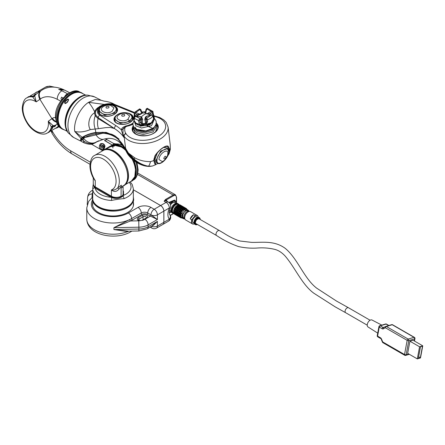<?xml version="1.0" encoding="UTF-8"?>
<svg xmlns="http://www.w3.org/2000/svg" width="445" height="445" viewBox="0 0 445 445"><rect width="100%" height="100%" fill="white"/><g stroke="black" fill="none" stroke-linecap="round" stroke-linejoin="round"><path stroke-width="0.67" d="M107.056 149.086A20.314 11.731 60 0 1 114.154 151.016A20.314 11.731 60 0 1 126.647 183.012M113.286 145.443L113.024 146.405L110.855 146.616M127.821 180.281A20.275 11.704 -120 0 0 114.076 151.094A20.275 11.704 -120 0 0 110.01 149.431M122.436 186.283L123.426 185.71A20.314 11.731 -120 0 0 127.632 176.409A20.314 11.731 -120 0 0 113.269 151.528A20.314 11.731 -120 0 0 103.107 150.521L94.796 155.322A20.314 11.731 60 0 1 110.455 160.762A20.314 11.731 60 0 1 119.321 181.21A20.314 11.731 60 0 1 117.714 187.907L121.413 185.153A5.707 3.293 -120 0 0 121.096 186.783L119.004 189.103C116.657 191.901 114.126 192.168 111.411 189.909C113.558 190.421 115.656 189.754 117.714 187.907A5.707 0.362 48.7 0 1 119.004 189.103M94.796 155.322C92.082 156.373 90.457 159.783 89.918 165.557C89.962 169.551 91.047 173.645 93.177 177.828L95.269 180.931M121.096 186.783L121.096 195.845L120.762 196.395A6.847 3.955 180 0 1 111.411 196.217L95.269 186.894A6.847 3.955 180 0 1 93.261 184.102L93.261 184.925L94.785 187.123L95.541 187.517A0.573 0.328 -60 0 1 95.135 188.218L94.479 187.773L93.261 184.686M120.934 196.123L121.096 196.217A6.847 3.955 180 0 1 111.411 196.217L111.411 189.909A18.034 10.413 -120 0 0 116.095 181.21A18.034 10.413 -120 0 0 103.34 159.121A18.034 10.413 -120 0 0 90.591 166.486A18.034 10.413 -120 0 0 95.269 180.587L93.266 178.067L93.261 184.102A6.847 3.955 180 0 0 95.269 186.894L95.269 187.367M103.134 150.254L112.301 145.026L112.529 145.793L112.301 145.026L113.698 143.93A3.427 3.304 -165.5 0 0 115.973 143.924L115.567 144.536L113.709 143.958L113.787 144.731M113.698 143.93L113.725 143.535L115.973 143.924A20.314 11.731 -120 0 1 122.831 145.704M116.278 144.564A20.314 11.731 60 0 1 124.533 148.23M133.839 160.556A20.314 11.731 60 0 1 135.169 177.282M104.692 140.453A6.847 3.955 -60 0 1 107.957 140.203A6.847 3.955 120 0 0 104.531 140.542L112.301 145.026L104.692 140.453M104.692 146.043L104.692 145.382M114.026 145.337L113.097 145.615L112.557 146.45M114.393 145.543L113.458 145.821L113.102 146.399M114.521 145.682L113.581 146.31M113.848 146.01L113.831 145.676M113.314 145.432L112.485 146.455M113.681 145.643L112.952 146.405M114.042 145.854L113.481 146.327M113.825 145.265L112.774 145.432L112.168 146.488M114.187 145.476L113.141 145.637L112.613 146.444M112.607 146.455L112.98 147.99M114.554 145.687L113.503 145.849L113.102 146.383M114.549 145.71L113.653 146.299M50.53 131.136L56.382 127.754A20.314 11.731 -120 0 0 56.921 127.415A20.314 11.731 -120 0 0 58.423 125.963M39.071 91.642A20.275 11.704 60 0 1 39.121 91.642A20.275 11.704 60 0 1 39.805 91.603A20.314 11.731 -120 0 0 39.026 91.648A20.314 11.731 -120 0 0 36.067 92.566L30.21 95.948M34.532 95.224L34.882 94.457M55.085 126.191L53.856 126.035L54.941 126.135A1.424 1.163 -125.4 0 1 53.94 125.79M35.95 94.368L34.671 95.836A3.427 3.165 3.8 0 1 32.758 96.966L33.114 96.203A20.314 11.731 -120 0 0 28.241 97.088L27.128 97.728C24.542 98.573 22.912 101.95 22.25 107.862C22.306 112.752 23.835 117.652 26.828 122.57C32.129 132.043 43.004 136.42 47.443 132.916A20.314 11.731 60 0 0 51.331 126.925L48.271 121.268L53.172 125.679L52.249 127.075L51.331 126.925A3.427 3.059 118.6 0 1 53.155 125.657M40.979 90.78A6.847 5.585 54.6 0 0 40.784 90.913A6.847 5.585 54.6 0 0 39.905 99.296L51.92 118.676A6.847 5.585 54.6 0 0 56.343 122.119A6.847 5.585 54.6 0 1 51.92 118.676L52.46 118.298A11.637 6.72 60 0 1 55.564 117.597M34.593 95.959L35.606 94.585L40.784 90.913A6.847 5.585 54.6 0 0 39.905 99.296L51.92 118.676L48.271 121.268A18.034 10.413 -120 0 1 41.752 132.71A18.034 10.413 -120 0 1 27.156 122.297A18.034 10.413 -120 0 1 23.869 103.863A18.034 10.413 -120 0 1 36.256 101.883L32.758 96.966A20.314 11.731 60 0 0 27.128 97.728M33.114 96.203L34.677 95.836L36.256 101.883L40.439 98.912A6.847 5.585 -125.4 0 1 41.318 90.53L42.77 89.601C48.811 86.224 55.753 86.235 63.607 89.645L58.69 89.362A41.313 23.852 -120 0 1 61.844 90.786A6.847 4.161 117.2 0 0 57.26 99.318A34.465 19.897 -120 0 0 40.439 98.912M47.443 132.916L48.555 132.276A20.314 11.731 -120 0 0 52.249 127.075M53.172 125.679L55.18 125.379L57.138 124.016M55.848 124.928A1.424 1.163 -125.4 0 1 54.941 126.135L53.856 126.074M55.302 126.03L53.851 126.113M53.834 126.397L54.985 126.274L53.834 126.363M54.841 126.363L53.839 126.608M54.724 126.452L53.839 126.636M54.357 126.708L53.917 126.947M54.257 126.786L53.923 126.959M54.64 125.635L55.325 125.295M54.257 126.28L53.845 126.219M53.867 125.968L54.596 126.13M54.729 126.285L54.741 125.974M54.357 126.297L53.839 126.28M34.871 95.319A1.424 1.163 -125.4 0 1 36.329 94.073M34.816 95.408L35.177 94.245L36.184 94.179M34.66 95.742L35.077 94.329L34.543 95.119L34.638 95.797M35.945 94.351L35.122 94.318L35.973 94.329M34.376 95.803L34.832 94.501L34.337 95.797M34.198 95.069L34.732 94.613M34.182 95.058L34.577 94.685M34.944 95.213L35.261 94.524L35.856 94.407M34.877 94.835L35.556 94.624M35.149 94.624L35.617 94.579M35.055 94.752L35.389 94.757M35.233 94.546L35.795 94.451M34.66 95.213L34.788 94.913M35.038 94.785L35.333 94.802M110.238 127.437L105.66 127.643L110.238 127.437L114.454 128.533L98.2 117.675L95.803 115.033L95.358 112.329L95.625 111.161L99.357 106.616C104.547 103.524 109.976 102.928 115.65 104.836A2.281 1.257 112.1 0 0 114.571 105.12A10.619 6.274 -6.9 0 0 100.414 106.678A10.619 6.274 -6.9 0 0 99.747 115.177L115.989 125.707A62.422 36.89 173.1 0 1 121.24 129.74A7.376 4.361 173.1 0 1 123.271 127.209A7.376 4.361 173.1 0 1 126.708 125.774A12.822 7.576 -6.9 0 0 132.682 123.287A12.822 7.576 -6.9 0 0 133.044 123.037M114.154 128.338A1.14 0.712 -54.3 0 1 114.159 128.388L98.078 118.548C97.244 122.119 97.366 125.496 98.445 128.677L90.346 129.562C84.717 131.898 79.516 132.532 74.732 131.464L82.242 137.338C85.713 135.052 90.185 133.433 95.658 132.471L106.183 132.371L115.628 136.27L125.596 148.458L128.444 153.086L134.112 159.093C138.495 162.909 143.257 165.279 148.407 166.213L152.246 166.085L156.061 164.55C155.133 164.806 154.415 163.504 153.909 160.639A11.414 5.707 16.1 0 1 153.675 160.628L154.949 155.822C158.887 149.531 167.031 144.008 168.471 146.644L169.556 149.854A11.414 9.328 161.8 0 1 169.506 150.06L167.526 156.256M98.362 117.78L97.917 118.448L95.208 115.806L94.44 112.963L94.646 111.728A13.862 8.194 173.1 0 1 98.434 107.306M99.747 115.177A2.281 1.502 -57 0 0 98.2 117.675A1.14 0.745 -56.3 0 1 97.917 118.448M95.803 115.033L95.208 115.806C93.656 120.245 93.673 124.706 95.258 129.178L95.859 132.599C90.43 133.561 85.985 135.18 82.536 137.46L82.464 137.511A22.829 13.873 117.2 0 1 81.557 137.833M95.358 112.329L94.44 112.963C89.256 115.466 87.092 125.123 90.346 129.562M114.849 104.542L113.303 103.73L107.946 103.785M132.91 124.25A16.777 9.912 173.1 0 1 127.442 126.152A2.281 0.317 -102.8 0 0 127.153 125.751L123.354 128.221A5.401 3.193 -6.9 0 0 123.07 128.866A2.281 1.791 15.2 0 1 121.24 129.74L123.894 137.377A60.136 35.544 -6.9 0 0 114.454 128.533A2.281 1.502 -57 0 1 115.989 125.707M99.051 110.644A9.134 5.396 -6.9 0 0 98.901 112.09C98.773 116.123 109.437 117.903 114.499 114.048C116.79 111.84 117.636 110.46 117.035 109.904A9.134 5.396 -6.9 0 0 116.546 108.536M114.766 118.732A9.134 5.396 -6.9 0 0 114.621 120.178C114.493 124.216 125.151 125.996 130.213 122.136C132.504 119.927 133.35 118.548 132.749 117.992A9.134 5.396 -6.9 0 0 132.265 116.623M123.07 128.866L122.97 133.806L123.894 137.377M123.899 137.238L123.704 135.591A22.867 13.517 173.1 0 1 122.97 133.806A2.281 1.09 -12.3 0 1 122.62 134.479M127.442 126.152A3.427 2.025 -6.9 0 0 124.884 128.071A2.281 1.808 -168.2 0 0 123.037 128.989A2.281 1.769 12.5 0 1 121.274 129.873M169.556 149.854L170.224 148.252L170.251 145.037L168.093 127.12A22.829 13.489 173.1 0 1 161.546 138.145A22.829 13.489 173.1 0 1 124.116 136.215A60.136 35.544 -6.9 0 0 123.704 135.591L125.629 133.15A62.422 36.89 173.1 0 1 126.03 133.75A20.548 12.143 -6.9 0 0 159.716 135.486A20.548 12.143 -6.9 0 0 154.042 116.329M134.017 127.704A12.555 7.42 -6.9 0 0 132.938 130.641M157.753 127.654A12.555 7.42 -6.9 0 0 155.833 124.906M105.66 127.643L98.445 128.677M81.24 141.165L80.412 140.948L80.912 138.373L74.732 131.464C73.336 121.841 79.955 107.868 88.544 102.317C90.63 104.625 92.666 107.768 94.646 111.728L95.625 111.161M81.218 138.462L82.536 137.46L81.218 138.462L81.224 141.132M104.291 104.414L88.544 102.317L95.247 99.474L101.193 100.297L94.557 96.882A22.829 13.873 117.2 0 0 76.329 103.991A22.829 13.873 117.2 0 0 68.096 128.043A22.829 13.873 117.2 0 0 73.664 137.477L68.291 132.949A22.139 13.456 -62.8 0 1 65.821 126.297A22.139 13.456 -62.8 0 1 71.945 105.376A22.139 13.456 -62.8 0 1 87.754 95.141L94.557 96.882M149.704 126.719L146.928 125.568M147.251 126.074L152.301 128.149M170.224 148.252A11.414 6.542 5.9 0 1 170.296 149.487L170.251 145.037M168.622 150.299A0.573 0.334 -6.2 0 0 169.506 150.06M82.876 137.405L83.671 136.749M115.722 136.331L106.327 132.493L95.859 132.599M128.444 153.086L134.679 157.791C139.546 160.422 144.825 161.696 150.521 161.618A11.414 2.548 95.9 0 1 148.407 166.213M150.521 161.618L153.675 160.628M154.237 160.111A0.573 0.339 172.7 0 1 153.909 160.639M154.309 160.25L156.061 164.55M156.712 164.155L157.886 163.354M168.388 149.665A10.274 5.056 125.1 0 0 168.344 148.964A10.274 5.056 125.1 0 0 167.581 147.011A10.274 5.056 125.1 0 0 167.142 146.594L167.581 147.011A0.573 0.512 -37.3 0 0 168.471 146.644M153.964 160.295A10.274 5.056 125.1 0 0 153.976 160.617M155.394 163.443A10.274 5.056 125.1 0 0 155.711 163.604M168.56 150.271L168.344 148.964A0.573 0.406 -11.9 0 0 169.289 148.68M168.522 149.976A0.573 0.35 -7.6 0 0 169.467 149.743M167.186 146.622C167.192 146.144 166.18 146.344 164.144 147.228C161.151 148.658 158.186 151.506 155.255 155.783L154.949 155.822M154.109 158.62A0.573 0.317 -174.9 0 1 154.282 158.876L154.282 158.876A0.573 0.317 -174.9 0 1 153.875 159.138M154.109 159.749A0.573 0.334 175.1 0 1 153.87 160.322M114.799 119.271A9.134 5.396 -6.9 0 0 114.654 120.395M132.766 118.214A9.134 5.396 -6.9 0 0 132.36 117.152M99.079 111.183A9.134 5.396 -6.9 0 0 98.94 112.307M117.052 110.126A9.134 5.396 -6.9 0 0 116.646 109.064M148.83 115.923L147.139 116.217L145.665 117.219L145.582 118.826L146.177 119.154L146.789 118.148L145.448 117.018L146.772 116.123L148.869 115.811M146.772 116.123L151.167 115.183L146.789 118.148L147.506 119.855L147.534 121.891L146.327 121.574L145.582 118.826L144.731 119.449L145.448 117.018M147.534 121.891L145.871 124.066L146.327 121.574L146.177 119.154M145.871 124.066L142.144 124.361L142.139 123.588L145.738 123.298L144.731 119.449M146.121 109.17L145.437 111.784L146.121 109.17L146.739 108.953L151.144 111.222L147.128 113.798L149.765 113.675L152.635 114.265L154.026 116.301L153.241 113.553L154.165 116.913L154.037 118.526L153.269 118.003L152.902 116.195L150.738 118.303L147.506 119.855L146.283 119.549M153.269 118.003L152.913 115.767M152.963 115.895L151.322 115.044L152.902 116.195L152.963 115.895L151.322 115.044L147.857 115.995M154.037 118.526L153.62 117.953L153.608 115.806L152.763 115.5M154.003 116.206L154.282 117.725L151.339 122.776L142.211 125.19L136.342 123.643L133.845 120.189L133.767 119.371L133.928 120.133L134.245 119.466M146.116 109.097L147.228 108.252L152.88 111.5L151.144 111.222L151.879 112.134L149.765 113.675L149.737 114.838L145.432 113.269L144.692 112.24L145.409 111.873M151.222 115.083L149.737 114.838M153.241 113.553L152.635 114.265L152.279 112.223L151.879 112.134M144.692 112.24L145.543 111.5L145.432 113.269M141.749 111.99L142.667 112.401L141.799 113.564L136.031 116.384M140.475 114.46L135.725 112.451L135.13 113.469L137.472 114.654L140.103 114.354L141.582 113.353L141.671 111.806L140.848 109.592L140.103 109.481L141.799 113.564M134.512 116.579L134.885 115.683L137.472 114.654L137.655 115.806M140.787 109.542L141.727 111.934M135.13 113.469L134.768 113.62L134.173 112.997C134.318 112.262 134.835 112.079 135.725 112.451L140.103 109.481L139.569 109.331M142.667 112.401L141.666 111.929M147.445 108.702L146.739 108.953L145.643 113.03L147.128 113.798L146.761 113.959M140.843 119.983L139.63 120.489L140.147 118.682L135.742 116.412L135.147 116.618L140.487 116.623L141.816 117.308L140.147 118.682L140.904 119.577L141.26 121.98L141.605 117.541L140.119 116.779L138.356 116.768M134.245 119.566L134.195 117.358L133.917 117.908M138.423 116.657L140.487 116.623M134.768 113.62L134.885 115.683L134.218 115.261L134.284 112.54L139.63 108.858L140.843 109.553M152.279 112.223L152.941 111.628L152.741 111.161M141.816 117.308L142.706 119.61L142.139 123.588L141.26 121.98L140.069 122.486L139.63 120.489C137.121 120.033 135.308 119.099 134.201 117.691L134.129 117.48C134.368 116.479 134.857 116.084 135.586 116.295L139.38 116.673M140.904 119.577L141.71 119.138L142.706 119.61M142.144 124.361L140.069 122.486M135.742 116.412L134.201 117.691L134.279 119.121M134.301 119.516L133.928 120.133M155.689 131.592L156.529 128.477L155.789 124.967M155.822 124.884L156.284 126.48L153.063 131.909L143.173 134.546L136.771 132.905L133.978 129.167L134.218 131.164L135.564 133.789M83.56 138.278L82.03 139.43L84.049 137.705L102.89 133.227L95.82 133.8C91.136 134.69 87.209 136.081 84.033 137.978L83.56 138.278A11.414 8.995 59.2 0 0 96.176 142.061L103.657 139.235A11.414 7.126 75.8 0 1 95.92 134.657L95.82 133.8M93.734 143.496A11.414 11.119 -110 0 0 93.773 143.479L93.773 143.479A11.414 11.119 -110 0 0 96.648 141.905L97.383 141.41M84.01 137.7L83.148 138.284L83.471 138.334A11.414 3.198 -54.1 0 0 83.154 140.442L82.03 139.43L81.185 140.893L81.663 141.593L84.328 142.967L83.154 140.442A11.414 10.814 62.1 0 0 95.664 142.344L95.664 142.344A11.414 10.814 62.1 0 0 96.02 142.15M96.548 141.822L98.478 140.909M150.304 166.363L148.58 166.408M134.028 160.701A11.414 1.952 127.7 0 1 133.917 159.749C138.3 163.443 143.001 165.651 148.029 166.358A11.414 2.548 95.9 0 1 147.918 166.358L147.918 166.358C143.535 166.074 138.907 164.188 134.028 160.701L134.028 160.701C128.527 156.112 127.548 153.931 126.03 151.061L126.03 151.061C120.584 140.409 113.13 136.47 103.657 139.235M102.951 132.944L102.89 133.227C113.247 133.967 120.851 139.441 125.707 149.637L125.935 149.453C127.715 153.08 130.441 156.434 134.112 159.505L133.917 159.749C130.224 156.651 127.487 153.286 125.707 149.637A11.414 6.158 154.8 0 0 126.03 151.061M81.185 140.893L82.025 139.157M84.383 137.46L83.476 138.178M116.685 111.723L116.64 109.014L114.104 113.286L104.792 115.238L99.074 111.133L99.674 113.77M113.675 112.641C106.511 117.931 94.045 111.511 101.933 106.594C109.092 101.304 121.563 107.723 113.675 112.641M112.179 111.244L113.937 107.918L110.699 105.421A9.629 9.629 0 0 0 103.991 106.227L103.268 106.655C97.277 110.393 106.744 115.261 112.179 111.244M132.399 119.811L132.354 117.102L129.818 121.379L120.506 123.326L114.793 119.221L115.389 121.858M129.389 120.728C122.225 126.018 109.759 119.605 117.647 114.682C124.811 109.392 137.277 115.811 129.389 120.728L127.893 119.332L129.651 116.006L126.419 113.508A9.629 9.629 0 0 0 119.705 114.315L118.982 114.749C112.997 118.481 122.458 123.348 127.893 119.332M157.43 152.713L154.971 159.165L156.084 162.191L157.313 163.054L156.195 160.028L160.667 151.116L167.492 148.585L166.263 147.723L163.743 147.451M156.974 160.061C156.952 152.552 169.339 144.147 168.638 152.145C168.661 159.655 156.273 168.06 156.974 160.061M158.971 159.521L162.297 161.596A9.629 9.629 0 0 0 167.81 153.77L167.826 153.514C168.355 147.445 158.954 153.825 158.971 159.521M151.189 166.263L148.263 166.402C143.457 165.74 138.779 163.543 134.245 159.811L134.601 159.282M119.104 139.135L114.348 135.547L111.901 134.323L102.967 132.254L95.842 132.755C91.336 133.483 87.398 134.802 84.022 136.71L81.502 138.428L80.818 140.459L81.53 141.282M81.502 138.428L82.169 139.357M83.02 137.31L82.536 137.633L83.176 138.579M83.543 136.988L84.166 137.944M84.022 136.71L84.639 137.672M112.068 135.263L111.901 134.323L112.073 135.269M114.348 135.547L114.471 136.47M125.952 148.775L125.779 149.492M130.991 155.817L130.697 156.417M131.42 156.278L131.114 156.868M148.78 166.085L148.263 166.402M83.371 138.139L83.643 137.138M102.967 132.254L103.296 133.244M68.625 99.541L67.351 99.752L65.643 101.187L64.887 102.422L65.91 103.285L67.801 101.388M68.447 100.192C68.252 101.61 64.564 105.398 64.664 102.367C64.697 100.681 69.131 97.522 68.447 100.192L68.369 100.375M65.91 103.285L65.91 103.285C65.832 103.679 68.085 101.21 68.308 100.242C68.842 99.229 68.524 99.068 67.351 99.752L67.362 99.741M72.958 102.878A20.275 12.321 117.2 0 0 65.988 116.412M65.187 121.14A20.314 12.349 -62.8 0 1 76.334 99.48M67.612 102.116C66.872 101.861 66.722 101.944 67.167 102.372M69.52 92.738L67.951 91.915M59.491 89.679C60.448 88.928 62.178 89.083 64.692 90.151L59.485 89.684M59.708 89.684L67.484 93.689A6.847 4.161 117.2 0 0 65.098 95.859A6.847 4.161 117.2 0 1 67.162 93.889L67.162 93.522L61.844 90.786M67.79 91.904A2.737 1.58 60 0 1 69.248 92.638M67.162 93.867L67.479 93.684M50.652 131.064A2.737 1.58 -120 0 0 51.759 131.898A2.737 1.58 -120 0 0 52.02 131.987M51.831 130.385A3.365 1.941 60 0 1 51.881 130.524L51.92 132.86L52.31 131.87C52.182 132.638 52.137 132.51 52.176 131.475L52.087 130.886M102.333 149.548A0.573 0.417 101 0 0 102.055 150.293A3.365 1.941 60 0 1 100.553 149.431C98.94 147.529 98.957 145.621 100.603 143.713L101.599 143.974L100.348 145.521L101.087 148.825A2.798 1.613 -120 0 0 102.333 149.548L103.145 149.42L104.875 145.71M100.603 143.713C102.967 143.162 104.425 144.008 104.975 146.238C104.408 148.758 103.435 150.115 102.055 150.293L102.611 150.616M112.468 145.815L105.827 148.953L112.529 145.793M51.503 131.776L51.92 132.86M51.731 130.441L52.009 131.764A0.573 0.373 176 0 0 52.143 131.976L52.577 131.726L51.759 130.429M101.087 148.825L100.553 149.431L91.342 144.108M102.467 145.07L103.385 145.454L103.963 146.633L103.613 147.429L102.695 147.05L102.116 145.871L102.467 145.07M102.116 145.871L103.006 145.359L103.579 146.533L102.695 147.05M104.736 146.155A2.737 1.58 -120 0 0 102.767 143.88A2.737 1.58 -120 0 0 101.121 145.459A2.737 1.58 -120 0 0 103.312 148.624A2.737 1.58 -120 0 0 103.746 148.741M132.616 202.497A20.314 11.731 180 0 1 127.392 207.676A20.314 11.731 180 0 1 93.433 202.497M95.213 204.884A20.275 11.704 0 0 0 127.365 207.57A20.275 11.704 0 0 0 130.841 204.884M123.098 193.364L123.104 186.961L121.096 188.046L121.096 196.217M111.473 200.456A20.314 11.731 180 0 1 98.657 197.052A20.314 11.731 180 0 1 92.766 189.653L92.71 198.453A20.314 11.731 0 0 0 98.657 206.747A20.314 11.731 0 0 0 120.801 209.289A20.314 11.731 0 0 0 133.344 198.453L133.344 188.758A20.314 11.731 180 0 1 123.927 198.659C120.128 198.87 115.978 199.471 111.473 200.456L111.606 197.663L95.135 188.218A18.034 10.413 0 0 0 110.738 197.224A0.573 0.328 -60 0 0 111.139 196.523L111.951 197.035L111.606 197.663C116.217 199.054 120.022 198.503 123.004 196.017A2.281 1.001 69.8 0 1 123.927 198.659M111.011 197.358A0.573 0.312 -57.5 0 0 111.411 196.69L111.411 196.217L95.269 186.894L95.269 181.304M92.766 189.653A2.281 1.858 -7.6 0 1 94.479 187.773A0.573 0.406 117.8 0 0 94.785 187.123M92.71 188.641L92.71 188.641C93.233 182.789 93.244 185.393 93.439 184.13M123.343 193.085A7.42 4.283 180 0 1 123.449 195.394A0.573 0.451 23.4 0 1 122.898 194.843A6.847 3.955 0 0 0 123.104 193.887L123.104 193.403M129.25 182.35A18.034 10.413 0 0 1 123.449 195.394L123.004 196.017A0.573 0.378 -149 0 1 122.559 195.505L122.898 194.843M111.951 197.035C116.356 198.948 119.889 198.437 122.559 195.505M122.998 191.166A2.737 1.58 60 0 1 122.998 193.302M123.07 190.421A2.737 1.58 60 0 1 123.02 193.419M128.638 231.178L113.914 229.537L138.912 229.047L138.757 220.82L130.485 220.981L113.914 227.673L138.912 227.184A13.695 7.91 180 0 0 148.135 224.875L157.413 219.513L157.413 214.852A4.567 2.637 180 0 1 150.961 214.852L157.413 219.513L146.922 214.39A3.427 1.975 0 0 0 142.083 214.39L132.393 219.98A27.395 15.814 180 0 1 130.485 220.981A1.14 0.595 64.5 0 1 129.756 219.546A26.249 15.158 180 0 1 101.849 221.577A26.249 15.158 180 0 1 86.775 207.865L86.775 219.046A26.249 15.158 0 0 0 101.282 232.602A26.249 15.158 0 0 0 128.772 231.178M138.846 230.977L138.912 229.047A13.695 7.91 0 0 0 148.135 226.739A4.567 2.637 -120 0 1 147.189 228.825L138.846 230.977L125.078 231.25L113.914 229.537L113.914 227.673L129.756 219.546A26.249 15.158 180 0 0 131.587 218.584A1.14 0.656 60 0 0 132.393 219.98M147.189 228.825L153.614 225.114L157.413 221.376L151.617 226.271M138.206 217.744L142.244 215.413A3.198 1.847 180 0 1 146.761 215.413A3.198 1.847 180 0 1 146.761 218.022A1.14 0.656 -120 0 0 146.194 217.967L142.739 219.958A1.14 0.656 60 0 1 143.307 220.014L139.435 220.792A3.198 1.847 180 0 1 138.206 217.744A1.14 0.656 60 0 1 139.012 219.14A2.053 1.185 0 0 0 138.412 219.969L139.652 220.609A1.14 0.3 101.1 0 0 139.435 220.792A9.134 5.273 0 0 1 138.757 220.82M139.652 220.609L142.139 220.314A1.14 0.645 59 0 1 142.762 220.397M151 226.622A4.567 2.637 -60 0 0 151.906 228.129A4.567 4.567 0 0 0 156.468 228.129L162.898 224.419A4.567 2.637 -120 0 0 163.843 222.328L163.843 211.141A4.567 2.637 -120 0 0 160.612 205.551L133.344 189.804M133.344 202.392A20.542 11.859 180 0 1 127.548 212.521A20.542 11.859 180 0 1 103.785 214.729A20.542 11.859 180 0 1 92.71 202.392M92.71 194.059A3.198 1.847 180 0 1 92.243 193.547L92.944 191.639M91.987 197.469L92.198 193.942A9.134 5.273 0 0 1 92.243 193.547A1.14 0.884 -30.6 0 1 92.71 193.547M62.645 98.406L62.645 97.789L61.532 97.155L60.915 98.935L61.66 99.641M61.788 89.234L58.946 89.462M165.573 199.427L173.155 195.049A0.573 0.328 60 0 1 173.556 195.75L164.099 201.212L165.573 199.427A0.573 0.328 60 0 1 165.979 200.128A5.134 2.965 -60 0 1 167.153 201.429M133.344 189.77L160.645 205.534A4.567 2.637 60 0 1 163.871 211.125L163.871 222.311A4.567 2.637 60 0 1 162.926 224.402A4.567 2.637 60 0 1 162.915 224.408M171.97 209.701A5.251 3.032 120 0 0 172.488 209.217A5.251 3.032 120 0 0 172.565 209.133M174.523 205.712L174.523 205.034M171.514 212.254L169.25 212.209M170.752 212.443L169.245 212.565M168.822 202.425L174.562 200.072L176.226 201.719L176.76 203.337M169.311 202.842L175.124 200.395M174.779 205.457A3.449 1.991 120 0 0 174.701 204.617M171.931 209.712A3.449 1.991 120 0 0 172.482 209.428M169.984 203.682L173.773 200.984L176.52 202.447M377.722 333.127L368.009 326.953A4.011 2.314 -60 0 1 367.609 323.293A4.011 2.314 -60 0 1 370.724 319.949A4.011 2.314 -60 0 1 372.014 320.011L381.816 325.128M419.563 346.777L409.928 341.215L407.67 353.336L417.304 358.898L420.492 357.941L422.75 345.821L419.563 346.777L417.304 358.898M422.75 345.821L413.116 340.258L409.928 341.215M422.505 346.138L420.508 346.738L418.35 358.342L420.341 357.741L422.505 346.138M420.341 357.741L418.645 356.762M381.232 338.528L381.07 338.573A1.157 0.667 -60 0 1 380.681 338.55A1.157 0.667 -60 0 1 380.464 337.783A2.32 1.613 -106.7 0 1 381.515 339.057L382.717 341.938L404.527 354.526L407.164 340.347L385.353 327.759L383.418 328.827A1.157 0.823 -118.9 0 1 383.657 327.57A1.157 0.807 73.3 0 1 383.134 327.487L384.597 327.053M380.464 338.228L381.07 338.573A1.157 0.807 73.3 0 1 381.493 339.012M382.444 342.144A1.157 1.157 0 0 0 382.934 342.7A1.157 0.667 -60 0 1 382.717 341.938L382.444 342.144L381.243 339.262L381.515 339.057M383.418 328.827A2.32 1.613 -106.7 0 1 382.144 328.76L379.268 327.097L378.161 333.066A1.157 0.495 -169.5 0 1 377.816 332.615L377.249 335.669A1.157 0.495 10.5 0 0 377.588 336.12L380.464 337.783M378.701 330.157A1.157 0.495 -169.5 0 1 378.356 329.706L378.929 326.647A1.157 0.495 -169.5 0 0 379.268 327.097A1.157 0.667 -60 0 1 380.258 325.829A1.157 0.807 -106.7 0 0 379.735 325.751L385.593 323.999A1.157 0.807 -106.7 0 1 386.121 324.077L380.258 325.829L383.134 327.487A1.157 0.667 -60 0 0 382.144 328.76M179.546 216.709A5.112 2.954 -60 0 1 179.291 216.415A5.112 2.954 -60 0 1 179.096 216.086M179.813 217.199A5.423 3.132 -60 0 1 179.368 217.015A5.423 3.132 -60 0 1 179.329 216.993L178.323 215.992L179.129 216.459A5.423 3.132 120 0 0 179.318 216.776A5.423 3.132 120 0 0 179.541 217.038L180.314 217.488A5.423 3.132 120 0 1 179.908 216.921L179.04 215.964M180.692 217.777A5.423 3.132 120 0 1 180.659 217.755L179.88 217.31A5.423 3.132 120 0 0 179.919 217.332A5.423 3.132 120 0 0 180.503 217.549L181.276 217.994A5.423 3.132 120 0 1 180.692 217.777L179.919 217.332M180.57 217.166L180.503 217.549L180.57 217.166A5.112 2.954 -60 0 1 180.242 217.104M179.88 217.31L179.574 216.765M180.826 217.471L179.925 216.949M179.519 216.687L179.936 216.971M179.38 212.17L178.996 212.031L179.318 212.321M180.57 212.86L180.091 212.766M180.514 213.01L180.153 212.621M180.753 211.414L181.165 211.347A5.112 2.954 -60 0 1 180.292 212.704L180.236 212.426M180.976 211.542A5.423 3.132 -60 0 1 180.359 212.499M180.08 211.303A5.423 3.132 -60 0 1 179.674 211.931M180.37 207.415A5.423 3.132 -60 0 1 181.171 206.947L180.431 206.519A5.423 3.132 120 0 0 179.63 206.986L180.37 207.415L180.425 208.021L180.92 207.732L181.66 208.16L181.71 208.666L180.537 207.982A5.112 2.954 -60 0 1 181.121 207.593A5.112 2.954 -60 0 1 181.226 207.531M181.66 208.16A5.423 3.132 -60 0 1 182.467 207.693L181.727 207.264A5.423 3.132 120 0 0 180.92 207.732M182.389 207.726L182.856 207.999L182.467 207.693M181.988 208.622A5.423 3.132 -60 0 0 182.033 208.165L182.584 208.483M175.297 207.231A4.906 2.831 -60 0 1 175.441 207.042A4.906 2.831 -60 0 1 175.525 206.942M180.653 207.225A4.906 2.831 -60 0 1 180.653 207.748M180.236 209.662A4.906 2.831 -60 0 1 178.935 211.948A4.906 2.831 -60 0 1 178.667 212.265M173.077 212.999L173.155 213.01A5.079 2.931 -60 0 1 172.527 212.132L172.159 212.443L171.353 211.981A5.423 3.132 -60 0 0 171.759 212.549L173.155 213.01A5.079 2.931 -60 0 0 174.09 213.378L173.444 212.999A4.906 2.831 -60 0 1 174.151 206.296A4.906 2.831 -60 0 1 178.35 204.5L178.734 204.722M179.363 206.48A4.906 2.831 -60 0 1 179.363 207.003M178.946 208.916A4.906 2.831 -60 0 1 177.644 211.203A4.906 2.831 -60 0 1 177.377 211.52M181.96 209.651L182.444 209.473A5.423 3.132 120 0 0 182.511 209.128M181.187 208.36A5.423 3.132 -60 0 1 181.121 208.711L180.637 208.883M178.59 205.457L177.816 205.006A5.423 3.132 -60 0 0 177.433 205.206A5.423 3.132 -60 0 0 177.015 205.479L177.789 205.924A5.423 3.132 -60 0 1 178.59 205.457M177.789 205.924L177.839 206.424L176.626 205.729L177.015 205.479M177.31 205.284A5.079 2.931 120 0 0 177.188 205.351A5.079 2.931 120 0 0 176.548 205.785L176.626 205.729M176.977 214.245L176.543 214.001L176.52 214.462A5.423 3.132 -60 0 1 176.053 214.562M176.52 214.462L177.066 214.774M177.294 214.907L177.566 214.59M175.764 214.585L175.408 214.123A5.079 2.931 120 0 0 175.708 214.128M176.582 213.934A5.079 2.931 120 0 0 177.549 213.416M178.033 213.038A5.079 2.931 120 0 0 178.445 212.654M178.584 212.51A5.079 2.931 120 0 0 180.325 209.712M176.548 205.785A5.079 2.931 120 0 0 173.639 212.187M173.917 213.094A5.079 2.931 120 0 0 174.446 213.756L174.49 213.828M174.874 214.001A5.079 2.931 120 0 0 175.408 214.123M177.883 205.023L178.339 204.811L179.118 205.256L179.09 205.718L177.883 205.023A5.079 2.931 120 0 0 177.861 205.034M178.35 212.599A4.906 2.831 -60 0 1 177.933 212.983M177.572 213.261A4.906 2.831 -60 0 1 176.287 213.889M175.425 213.967A4.906 2.831 -60 0 1 174.735 213.745A4.906 2.831 -60 0 1 174.201 213.261M173.789 212.276A4.906 2.831 -60 0 1 173.722 211.62M173.8 210.596A4.906 2.831 -60 0 1 173.917 210.04M174.696 210.324L173.828 209.99L174.696 210.324A5.423 3.132 -60 0 1 175.096 209.289L174.323 208.844A4.906 2.831 -60 0 1 174.674 208.182A5.423 3.132 -60 0 1 175.274 207.22L176.048 207.665A5.423 3.132 -60 0 0 175.436 208.622L175.68 209.072A5.112 2.954 -60 0 1 176.554 207.715L176.048 207.665M177.06 211.853A4.906 2.831 -60 0 1 176.643 212.237M176.276 212.515A4.906 2.831 -60 0 1 175.191 213.083M175.096 212.415A5.423 3.132 -60 0 1 174.818 212.588M175.686 212.543L175.975 212.71M173.155 213.01L172.91 213.283L172.104 212.816A5.423 3.132 -60 0 0 172.137 212.838A5.423 3.132 -60 0 0 172.721 213.055L172.988 213.211M172.91 213.283A5.423 3.132 120 0 0 172.944 213.305A5.423 3.132 120 0 0 173.528 213.522L174.117 213.378M172.565 213.016A5.423 3.132 120 0 1 172.159 212.443L171.909 212.337M171.831 211.141L171.025 210.68A5.423 3.132 -60 0 0 171.169 211.509L172.527 212.132A5.079 2.931 -60 0 1 172.304 210.841L171.831 211.141A5.423 3.132 120 0 0 171.976 211.976M173.5 206.196L172.693 205.729A5.423 3.132 -60 0 0 172.076 206.68L173.138 207.693A5.079 2.931 -60 0 1 174.09 206.213L173.5 206.196A5.423 3.132 120 0 0 172.888 207.148M175.297 203.532L175.758 203.321L176.565 203.782L176.543 204.249L175.297 203.532M176.543 204.249L176.504 204.311A5.079 2.931 -60 0 1 177.683 204.121L176.515 203.198A5.423 3.132 -60 0 0 175.758 203.321M177.321 203.66A5.423 3.132 120 0 0 176.565 203.782M178.951 205.774L178.673 205.612A5.423 3.132 -60 0 0 178.662 205.468M178.601 206.869A5.423 3.132 -60 0 1 178.54 207.22L178.05 207.392M179.007 207.487L178.54 207.22M178.011 207.537L178.506 207.987M178.601 207.876L178.05 207.559M178.356 207.898A5.423 3.132 -60 0 1 178.239 208.249M178.161 208.46A5.423 3.132 -60 0 1 178.017 208.805M177.961 208.939L177.622 209.117M176.793 210.68L176.415 210.541L176.737 210.83M176.331 212.204L175.792 211.892A5.423 3.132 -60 0 0 176.292 211.414A5.423 3.132 -60 0 0 176.543 211.136L176.609 211.175M177.683 204.121A5.079 2.931 -60 0 1 178.868 204.7M174.09 206.213A5.079 2.931 -60 0 1 176.504 204.311M172.304 210.841A5.079 2.931 -60 0 1 173.138 207.693M177.499 209.812A5.423 3.132 -60 0 1 177.088 210.441M178.389 213.244L177.65 212.816A5.423 3.132 120 0 0 177.511 213.811L178.256 214.24A5.423 3.132 -60 0 1 178.389 213.244M176.387 210.034L175.647 209.606A5.423 3.132 120 0 0 175.247 210.646L175.986 211.069A5.423 3.132 -60 0 1 176.387 210.034M175.986 211.069L175.247 210.646M183.874 209.228L183.446 208.983A5.112 2.954 -60 0 1 183.435 209.206M174.707 213.917L173.934 213.472A5.423 3.132 -60 0 0 174.34 214.039L175.113 214.484A5.423 3.132 -60 0 1 174.707 213.917M180.514 215.508A4.278 2.47 120 0 0 181.187 216.732M183.974 216.943A4.111 2.37 -60 0 1 183.969 216.765A4.111 2.37 -60 0 1 185.409 213.033A4.111 2.37 -60 0 1 186.872 211.731A4.111 2.37 -60 0 1 187.034 211.648M184.147 218.256L183.607 217.944A4.111 2.37 -60 0 1 184.202 212.337A4.111 2.37 -60 0 1 187.718 210.83L188.257 211.141M189.603 211.392L189.481 211.319A4.567 2.637 120 0 0 187.195 211.547A4.567 2.637 120 0 0 185.571 212.994A4.567 2.637 120 0 0 183.969 217.138A4.567 2.637 120 0 0 184.408 218.762A4.567 2.637 120 0 0 184.914 219.229A4.567 2.637 120 0 0 185.037 219.29L184.914 219.229M185.031 219.279L185.003 219.268A4.567 2.637 -60 0 1 184.397 218.412L184.797 218.645M188.124 211.859L188.085 211.881A4.784 2.759 120 0 0 188.085 211.881A4.784 2.759 120 0 0 186.383 213.394A4.784 2.759 120 0 0 184.703 217.739A4.784 2.759 120 0 0 184.703 217.761A4.839 2.792 -60 0 1 186.399 213.389A4.839 2.792 -60 0 1 188.124 211.859A4.839 2.792 -60 0 1 190.543 211.62L197.285 215.508A4.839 2.792 120 0 0 195.11 215.619L191.773 219.791A4.839 2.792 120 0 0 192.446 223.891A4.839 2.792 120 0 0 194.376 223.891A4.728 2.726 -60 0 1 191.979 219.68M192.446 223.891L185.704 220.002A4.839 2.792 -60 0 1 184.703 217.783L184.703 217.739M191.773 219.791L190.238 218.907A4.839 2.792 -60 0 1 191.606 216.398A4.839 2.792 -60 0 1 193.575 214.729L195.11 215.619M197.485 217.26L196.657 216.782A3.427 1.975 120 0 0 193.725 218.033A3.427 1.975 120 0 0 193.236 222.711L194.059 223.19M200.345 219.569A3.666 2.114 120 0 0 200.189 218.912L200.005 218.456A3.994 2.308 120 0 0 199.366 217.683L198.798 217.36A3.994 2.308 120 0 0 195.377 218.823A3.994 2.308 120 0 0 194.804 224.28L195.366 224.603A3.994 2.308 120 0 0 196.356 224.775L196.846 224.708A3.666 2.114 120 0 0 197.491 224.514M199.366 217.683A3.994 2.308 120 0 0 195.945 219.146A3.994 2.308 120 0 0 195.366 224.603M200.189 218.912A3.666 2.114 120 0 0 196.462 219.546A3.666 2.114 120 0 0 195.188 223.112A3.666 2.114 120 0 0 196.846 224.708M196.345 223.852A2.97 1.713 -60 0 1 195.883 223.713C195.11 223.134 195.333 221.805 196.551 219.735L198.848 218.573A2.97 1.713 -60 0 1 199.199 218.907M185.526 210.368L184.475 209.762A4.795 2.77 120 0 0 184.453 209.773A4.795 2.77 120 0 0 184.247 209.901L184.475 209.762A4.906 2.831 -60 0 1 184.536 209.729A4.906 2.831 -60 0 1 186.989 209.484L188.035 210.09A4.906 2.831 120 0 0 185.526 210.368L185.459 210.602A4.795 2.77 -60 0 1 188.808 211.114M181.883 217.855A5.079 2.931 -60 0 1 181.866 217.855L181.738 218.033A5.423 3.132 120 0 0 182.1 218A4.906 2.831 -60 0 1 181.543 213.433L184.247 209.901M185.459 210.602L182.589 214.039A4.906 2.831 120 0 0 183.129 218.59A4.906 2.831 120 0 0 184.425 218.79M182.734 214.112L181.543 213.433M190.238 218.907L193.575 214.729M195.066 215.825A4.728 2.726 -60 0 1 198.236 217.182A4.839 2.792 120 0 0 197.285 215.508M184.402 218.751A4.795 2.77 -60 0 1 182.823 213.9L182.806 213.906M188.852 211.119A4.906 2.831 120 0 0 188.035 210.09M181.61 213.2A4.795 2.77 120 0 0 181.065 215.691M185.454 209.339A4.278 2.47 120 0 0 184.058 209.367M181.282 217.01A4.467 2.581 -60 0 1 180.915 216.637A4.467 2.581 -60 0 1 180.692 216.231A4.467 2.581 -60 0 1 181.41 211.931A4.467 2.581 -60 0 1 184.775 209.161A4.467 2.581 -60 0 1 185.743 209.284M185.548 209.317A4.339 2.503 120 0 0 184.675 209.178M180.659 216.137A4.339 2.503 120 0 0 180.837 216.442A4.339 2.503 120 0 0 181.215 216.821M181.738 218.033L180.965 217.588A5.423 3.132 120 0 0 181.043 217.583M180.965 217.588L180.664 217.177L180.965 217.588M179.674 216.253L180.275 216.604A5.079 2.931 -60 0 1 180.053 215.313L179.58 215.619A5.423 3.132 120 0 0 179.724 216.448M183.079 208.021L183.54 207.809L184.313 208.26L184.291 208.722L183.079 208.021M184.291 208.722L184.252 208.783A5.079 2.931 -60 0 1 185.426 208.594L184.297 207.687A5.423 3.132 120 0 0 183.54 207.809M185.07 208.132A5.423 3.132 120 0 0 184.313 208.26M185.426 208.594A5.079 2.931 -60 0 1 186.388 208.961A5.079 2.931 -60 0 1 186.778 209.384M180.053 215.313A5.079 2.931 -60 0 1 184.252 208.783M181.866 217.855A5.079 2.931 -60 0 1 180.275 216.604M186.099 208.749A5.423 3.132 120 0 0 185.721 208.232L186.388 208.961L185.098 208.215L186.388 208.961M186.995 209.756L186.9 209.25A5.423 3.132 120 0 0 186.494 208.683M184.258 207.854L185.532 208.171A5.423 3.132 120 0 1 186.116 208.388A5.423 3.132 120 0 1 186.149 208.41L185.137 208.193A5.112 2.954 -60 0 0 185.087 208.16M185.376 207.965A5.423 3.132 120 0 0 185.343 207.943A5.423 3.132 120 0 0 184.758 207.726M177.472 213.822L176.965 214.106A5.423 3.132 -60 0 0 177.104 214.935L177.711 215.119A5.112 2.954 -60 0 1 177.505 213.934L177.711 215.113M177.594 215.052L177.594 215.052A5.112 2.954 -60 0 1 177.394 213.867L177.388 213.867M179.352 209.15L179.641 208.9L180.525 209.829L179.352 209.15M180.381 209.328A5.423 3.132 -60 0 1 181.137 208.571L180.397 208.143A5.423 3.132 120 0 0 179.641 208.9M171.965 209.539L171.158 209.072A5.423 3.132 -60 0 0 171.025 210.062L171.831 210.53A5.423 3.132 120 0 1 171.965 209.539M174.518 211.008L173.739 210.563A5.423 3.132 -60 0 0 173.606 211.553L174.379 212.004A5.423 3.132 -60 0 1 174.518 211.008M175.814 214.19L176.404 214.368A5.112 2.954 -60 0 1 176.214 213.188L174.935 212.933A5.423 3.132 120 0 0 175.074 213.767L175.814 214.19A5.423 3.132 -60 0 1 175.675 213.361M176.404 214.368L176.181 213.077M176.303 214.306L176.303 214.306A5.112 2.954 -60 0 1 176.098 213.122L176.098 213.122M177.227 215.708A5.423 3.132 -60 0 1 176.787 215.525A5.423 3.132 -60 0 1 176.748 215.502L176.009 215.074A5.423 3.132 120 0 0 176.048 215.096A5.423 3.132 120 0 0 176.626 215.313L176.86 215.447M176.693 214.929L176.626 215.313L176.693 214.929L177.816 215.575M177.366 215.736L177.872 215.608L177.366 215.736M179.007 204.689L178.662 204.494M177.427 203.76L178.64 204.489L177.349 203.743L177.939 203.743A5.423 3.132 -60 0 1 178.317 204.255M177.939 203.743L178.745 204.205A5.423 3.132 120 0 1 179.107 204.694M177.711 204.121A5.079 2.931 120 0 0 177.433 203.816M181.026 205.523L180.52 205.234A5.423 3.132 -60 0 1 180.881 205.718M181.393 205.785A5.423 3.132 -60 0 1 181.671 206.191L181.655 206.196M179.118 205.256A5.423 3.132 -60 0 1 179.875 205.134L179.096 204.689A5.423 3.132 -60 0 0 178.339 204.811M180.169 205.546L179.875 205.134M179.09 205.718L179.09 205.718A5.112 2.954 -60 0 1 179.697 205.568M182.589 206.424L182.945 206.942A5.423 3.132 -60 0 0 182.684 206.53M183.88 207.17L184.236 207.693M184.653 207.754A5.423 3.132 120 0 0 184.43 207.487L184.898 207.759M185.287 208.043A5.423 3.132 -60 0 1 185.548 208.432M185.671 208.994L185.576 208.483M185.187 208.271A5.112 2.954 -60 0 1 185.459 208.599M184.825 207.643L184.085 207.22A5.423 3.132 120 0 0 184.052 207.198A5.423 3.132 120 0 0 183.468 206.981L184.208 207.409A5.423 3.132 -60 0 1 184.792 207.626A5.423 3.132 -60 0 1 184.825 207.643M182.962 207.109L183.468 206.981M184.085 207.22L183.841 207.448L184.263 207.687A5.423 3.132 -60 0 0 183.996 207.298M183.362 207.008A5.423 3.132 120 0 0 183.14 206.741L183.607 207.014M182.973 206.942L182.511 206.725M182.211 206.48A5.423 3.132 120 0 0 181.849 205.996L182.316 206.269M176.448 211.497L177.622 212.182L176.448 211.497M177.277 211.814A5.423 3.132 -60 0 1 177.677 210.78L176.938 210.352A5.423 3.132 120 0 0 176.537 211.392M178.795 214.551L179.58 215.002A5.423 3.132 120 0 1 179.713 214.012L178.94 213.561A5.423 3.132 120 0 0 178.807 214.557M178.673 216.07A5.423 3.132 120 0 0 178.973 216.014M179.591 215.758L179.163 215.508L179.135 215.97M178.378 216.092L178.083 215.686A5.112 2.954 -60 0 0 178.395 215.68A5.423 3.132 -60 0 1 178.256 214.852L178.762 214.568M181.922 209.795L182.289 210.168M182.389 210.062L181.96 209.817M181.866 211.191L181.393 211.292M177.983 215.675L178.15 216.192M179.107 216.32L178.011 215.691M178.656 216.481L179.163 216.353M178.523 216.454A5.423 3.132 -60 0 1 178.078 216.27A5.423 3.132 -60 0 1 178.039 216.248L177.299 215.819A5.423 3.132 120 0 0 177.338 215.842A5.423 3.132 120 0 0 177.917 216.059M173.923 209.879A5.423 3.132 -60 0 1 174.323 208.844M177.739 212.248L178.912 212.927L177.739 212.248M178.567 212.565A5.423 3.132 -60 0 1 178.968 211.525L178.228 211.097A5.423 3.132 120 0 0 177.828 212.137M179.964 216.815A5.423 3.132 120 0 0 180.336 216.743M179.674 216.843L179.374 216.431A5.112 2.954 -60 0 0 179.685 216.426M178.845 214.112A5.112 2.954 -60 0 1 178.423 214.384A5.112 2.954 -60 0 1 177.867 214.657L177.561 214.562M178.267 214.034L178.623 214.24A5.423 3.132 -60 0 1 178.206 214.507A5.423 3.132 -60 0 1 177.816 214.707M178.623 214.24L179.007 213.989M174.045 204.238L174.429 203.988L175.235 204.45L175.286 204.956L174.045 204.238M175.235 204.45A5.423 3.132 120 0 1 176.042 203.982L175.235 203.515A5.423 3.132 -60 0 0 174.429 203.988M178.556 207.081L177.816 206.652A5.423 3.132 120 0 0 177.06 207.409L177.8 207.837A5.423 3.132 -60 0 1 178.556 207.081M177.8 207.837L177.944 208.338L176.765 207.659L177.06 207.409M181.71 210.096A5.423 3.132 120 0 1 182.461 209.339L181.688 208.889A5.423 3.132 120 0 0 180.931 209.645L181.849 210.591L180.642 209.895L180.931 209.645M176.582 214.863L176.075 214.991L176.582 214.863L175.369 214.167L175.569 214.701M175.369 214.167L175.302 214.546A5.423 3.132 -60 0 1 174.718 214.329A5.423 3.132 -60 0 1 174.685 214.306L175.458 214.757A5.423 3.132 -60 0 0 175.491 214.779L174.718 214.329M175.936 214.963A5.423 3.132 -60 0 1 175.491 214.779M181.31 211.425L181.527 211.864M178.25 215.964A5.112 2.954 -60 0 1 177.994 215.669A5.112 2.954 -60 0 1 177.75 215.219L177.844 215.725A5.423 3.132 120 0 0 178.028 216.031A5.423 3.132 120 0 0 178.245 216.292L178.99 216.721A5.423 3.132 -60 0 1 178.584 216.153L176.993 215.274M178.59 216.565A5.423 3.132 120 0 0 178.629 216.587A5.423 3.132 120 0 0 179.207 216.804L179.441 216.938M179.151 216.504L178.601 216.187M179.163 216.526L178.612 216.209A5.112 2.954 -60 0 0 178.734 216.281M179.279 216.42L179.207 216.804M179.947 217.227L180.453 217.099L179.302 216.437M181.671 207.292L181.566 207.253A5.112 2.954 -60 0 0 180.42 207.921L179.24 207.237L179.63 206.986M179.897 213.327A5.423 3.132 120 0 1 180.292 212.293L179.519 211.842A5.423 3.132 120 0 0 179.118 212.882L180.236 213.689L179.118 212.882M184.202 208.805L183.868 208.61A5.423 3.132 120 0 0 183.868 208.583M179.591 214.802L179.913 214.985A5.423 3.132 -60 0 1 179.747 215.102A5.423 3.132 -60 0 1 179.496 215.252A5.423 3.132 -60 0 1 179.113 215.452L178.857 215.308M180.069 214.902A5.112 2.954 -60 0 1 179.758 215.102A5.112 2.954 -60 0 1 179.713 215.13A5.112 2.954 -60 0 1 179.157 215.402L179.113 215.452M179.913 214.985L180.303 214.735M178.056 208.405L178.35 208.154L179.235 209.083L178.056 208.405M179.09 208.583A5.423 3.132 -60 0 1 179.847 207.826L179.107 207.398A5.423 3.132 120 0 0 178.35 208.154M180.598 209.028L181.087 209.478M181.187 209.373L180.637 209.05M181.577 210.435A5.112 2.954 -60 0 1 181.237 211.203L181.165 210.785M181.516 210.402A5.423 3.132 -60 0 1 181.315 210.874M180.542 210.429L180.208 210.607M180.943 209.389A5.423 3.132 -60 0 1 180.826 209.74M180.742 209.951A5.423 3.132 -60 0 1 180.603 210.296M182.283 215.636L181.821 215.458M177.294 215.408L176.554 214.98A5.423 3.132 120 0 0 176.954 215.547L177.694 215.975A5.423 3.132 -60 0 1 177.294 215.408M181.788 207.275L182.25 207.064L182.99 207.492L182.967 207.954L181.788 207.275M182.99 207.492A5.423 3.132 -60 0 1 183.746 207.37L183.006 206.942A5.423 3.132 120 0 0 182.25 207.064M184.041 207.782L183.746 207.37M182.967 207.954L182.967 207.954A5.112 2.954 -60 0 1 183.568 207.804M183.535 206.897L182.795 206.474A5.423 3.132 120 0 0 182.756 206.452A5.423 3.132 120 0 0 182.177 206.235L182.917 206.664A5.423 3.132 -60 0 1 183.496 206.881A5.423 3.132 -60 0 1 183.535 206.897M177.099 212.499L176.359 212.07A5.423 3.132 120 0 0 176.22 213.066L176.96 213.494A5.423 3.132 -60 0 1 177.099 212.499M181.538 207.264L181.254 207.103A5.423 3.132 -60 0 0 181.243 206.958M182.033 207.921A5.112 2.954 -60 0 1 182.038 208.037L182.027 207.548M175.808 211.753L175.069 211.325A5.423 3.132 120 0 0 174.93 212.321L175.669 212.749A5.423 3.132 -60 0 1 175.808 211.753M180.13 214.395L179.235 213.967M180.119 214.479L179.674 214.217M179.697 214.145A5.423 3.132 120 0 0 180.203 213.667A5.423 3.132 120 0 0 180.336 213.522M172.71 205.74A4.906 2.831 -60 0 1 172.86 205.551A4.906 2.831 -60 0 1 172.944 205.451M178.067 205.735A4.906 2.831 -60 0 1 178.072 206.258M177.65 208.171A4.906 2.831 -60 0 1 176.354 210.457A4.906 2.831 -60 0 1 176.087 210.774M175.575 204.806A4.567 2.637 120 0 0 175.53 204.255M172.465 202.903A4.567 2.637 120 0 0 170.774 204.355M170.719 204.416A4.567 2.637 120 0 0 170.474 204.744M171.292 210.83A4.567 2.637 120 0 0 172.321 210.441M175.769 211.108A4.906 2.831 -60 0 1 175.347 211.492M174.985 211.77A4.906 2.831 -60 0 1 173.9 212.337M172.31 212.337A4.906 2.831 -60 0 1 172.154 212.254A4.906 2.831 -60 0 1 171.62 211.77M171.208 210.785A4.906 2.831 -60 0 1 171.136 210.129M171.214 209.106A4.906 2.831 -60 0 1 171.336 208.549M171.759 207.364A4.906 2.831 -60 0 1 172.093 206.691M170.379 211.175L169.973 210.607L170.78 211.069L171.186 211.642L170.379 211.175M175.274 214.268L174.724 213.95M175.286 214.29L174.735 213.973M177.31 215.441L177.861 215.758A5.423 3.132 -60 0 1 177.828 215.775L177.644 215.669M177.383 215.324A5.423 3.132 120 0 0 177.755 215.252A5.423 3.132 120 0 0 177.844 215.224L178.356 215.519M177.088 215.347L176.793 214.935A5.112 2.954 -60 0 0 177.104 214.935M178.267 214.996L177.867 214.763A5.112 2.954 -60 0 1 177.622 214.84M177.867 214.763L177.844 215.224M178.584 215.653L178.862 215.336M182.912 208.06L182.578 207.865A5.423 3.132 120 0 0 182.578 207.837M181.827 208.733L182.211 208.477L182.984 208.922L183.034 209.428L181.827 208.733M183.713 208.494L183.017 208.01A5.423 3.132 120 0 0 182.211 208.477M183.791 208.455A5.423 3.132 120 0 0 182.984 208.922M182.456 206.625L181.716 206.196A5.423 3.132 120 0 0 180.959 206.319L181.699 206.747A5.423 3.132 -60 0 1 182.456 206.625L182.75 207.036M181.699 206.747L181.677 207.209A5.112 2.954 -60 0 1 182.278 207.059M181.677 207.209L180.498 206.53L180.959 206.319M181.165 205.879L180.425 205.451A5.423 3.132 120 0 0 179.669 205.573L180.409 206.002A5.423 3.132 -60 0 1 181.165 205.879L181.46 206.291M180.409 206.002L180.381 206.463A5.112 2.954 -60 0 1 180.987 206.313M180.381 206.463L179.207 205.785L179.669 205.573M179.88 206.202L179.14 205.774A5.423 3.132 120 0 0 178.339 206.241L179.079 206.669A5.423 3.132 -60 0 1 179.88 206.202M179.079 206.669L179.129 207.175L177.95 206.491L178.339 206.241M175.998 214.662L175.258 214.234A5.423 3.132 120 0 0 175.664 214.802L176.404 215.23A5.423 3.132 -60 0 1 175.998 214.662M173.962 205.618A5.423 3.132 120 0 1 174.713 204.861L173.906 204.4A5.423 3.132 -60 0 0 173.155 205.156L174.101 206.118L172.86 205.401L173.155 205.156M177.26 206.335L176.487 205.89A5.423 3.132 -60 0 0 175.736 206.647L176.509 207.092A5.423 3.132 -60 0 1 177.26 206.335M176.509 207.092L176.654 207.593L175.441 206.892L175.736 206.647M174.523 213.444L175.013 213.561A5.112 2.954 -60 0 1 174.807 212.376L174.379 212.615L173.606 212.17A5.423 3.132 -60 0 0 173.75 212.999L174.523 213.444A5.423 3.132 -60 0 1 174.379 212.615M178.912 213.695L177.911 213.2M178.901 213.772L178.35 213.455M179.19 212.666L179.129 212.627A5.423 3.132 -60 0 1 178.884 212.894M178.873 212.905A5.423 3.132 -60 0 1 178.373 213.383M179.647 213.35A5.423 3.132 -60 0 1 179.246 213.739M181.249 210.669L180.475 210.224A5.423 3.132 120 0 0 179.858 211.175L180.637 211.62A5.423 3.132 120 0 1 181.249 210.669M172.148 208.855A5.423 3.132 120 0 1 172.543 207.821L171.737 207.353A5.423 3.132 -60 0 0 171.342 208.388L172.493 209.217L171.342 208.388M178.401 215.68L179.001 215.864A5.112 2.954 -60 0 1 178.795 214.679L178.985 215.858M178.884 215.797L178.884 215.797A5.112 2.954 -60 0 1 178.684 214.612M178.367 203.916A5.423 3.132 120 0 1 178.401 203.938L177.594 203.471A5.423 3.132 -60 0 0 177.561 203.448A5.423 3.132 -60 0 0 176.977 203.232L177.783 203.699A5.423 3.132 120 0 1 178.367 203.916L177.561 203.448M183.312 209.289A5.112 2.954 -60 0 0 183.329 208.916L183.323 208.905A5.423 3.132 -60 0 1 183.284 209.306M177.338 208.41L176.598 207.987A5.423 3.132 120 0 0 175.986 208.939L176.726 209.367A5.423 3.132 -60 0 1 177.338 208.41M180.954 205.406L180.181 204.961A5.423 3.132 -60 0 0 180.142 204.939A5.423 3.132 -60 0 0 179.563 204.722L180.336 205.173A5.423 3.132 -60 0 1 180.915 205.384A5.423 3.132 -60 0 1 180.954 205.406M180.386 206.575L179.83 206.847A5.112 2.954 -60 0 0 179.24 207.242L179.129 207.175A5.112 2.954 -60 0 1 180.269 206.508L180.381 206.547M177.104 215.336L175.742 214.507M177.872 215.781L177.321 215.463M179.925 209.901L179.185 209.478A5.423 3.132 120 0 0 178.567 210.429L179.307 210.858A5.423 3.132 -60 0 1 179.925 209.901M179.096 205.829L178.54 206.102A5.112 2.954 -60 0 0 177.95 206.497L177.839 206.43A5.112 2.954 -60 0 1 178.979 205.762L179.09 205.801M174.662 208.177L175.436 208.622M182.244 206.152L181.504 205.729A5.423 3.132 120 0 0 181.465 205.707A5.423 3.132 120 0 0 180.887 205.49L181.627 205.918A5.423 3.132 -60 0 1 182.205 206.135A5.423 3.132 -60 0 1 182.244 206.152M176.565 215.013L176.014 214.696M176.582 215.035L176.025 214.718M178.629 209.156L177.889 208.733A5.423 3.132 120 0 0 177.277 209.684L178.017 210.112A5.423 3.132 -60 0 1 178.629 209.156M135.452 169.562L134.807 176.71L131.336 181.143A20.314 11.731 -120 0 0 132.104 159.093M125.735 150.455A20.314 11.731 -120 0 0 121.179 146.961A20.314 11.731 -120 0 0 113.553 145.087M113.158 145.153A20.314 11.731 -120 0 0 112.552 145.304M133.311 180.008A20.314 11.731 -120 0 0 137.46 170.735A20.314 11.731 -120 0 0 135.77 161.941M33.497 95.697A20.314 11.731 60 0 1 34.621 95.847M53.267 125.713A20.314 11.731 60 0 1 52.388 128.416M52.938 87.075A20.314 11.731 -120 0 0 45.268 87.253L38.12 91.381M134.106 113.047L114.571 105.12M113.269 105.326A9.701 5.735 173.1 0 1 114.766 114.065A9.701 5.735 173.1 0 1 101.11 115.155A9.701 5.735 173.1 0 1 101.065 107.011A9.701 5.735 173.1 0 1 101.471 106.75M128.983 113.414A9.701 5.735 173.1 0 1 130.48 122.153A9.701 5.735 173.1 0 1 116.824 123.243A9.701 5.735 173.1 0 1 116.779 115.099A9.701 5.735 173.1 0 1 117.191 114.838M124.884 128.071A20.587 12.165 -6.9 0 0 125.629 133.15M156.284 123.026A13.128 7.76 173.1 0 1 154.476 132.794A13.128 7.76 173.1 0 1 137.911 135.058A13.128 7.76 173.1 0 1 133.189 125.902M133.567 126.764A12.555 7.42 -6.9 0 0 132.799 129.979C132.738 135.703 147.278 138.022 154.209 132.777C156.779 130.941 157.947 129.006 157.73 126.975A12.555 7.42 -6.9 0 0 156.139 123.955M125.596 148.458L124.116 136.215A2.281 1.769 -33.1 0 1 126.03 133.75M86.814 95.113A21.716 13.2 117.2 0 0 71.306 105.153A21.716 13.2 117.2 0 0 65.298 125.679A21.716 13.2 117.2 0 0 67.723 132.204L65.248 125.562C63.173 112.802 76.24 94.134 86.814 95.113L87.754 95.141M134.679 157.791A11.414 1.952 127.7 0 0 134.112 159.093M141.065 117.024L143.585 114.96L146.183 113.553M145.487 112.869L142.433 113.13M141.66 113.286L137.555 114.827M155.477 125.573L152.44 130.541L143.268 133.016L137.277 131.548L134.551 128.093M154.309 127.109L151.968 129.512L143.151 131.865L137.444 130.402L134.952 127.07M154.398 127.009L152.741 128.405L145.877 130.897L135.942 129.234L137.01 129.929L145.899 131.42L152.04 129.184L154.398 127.009L155.9 124.695L156.256 121.997L155.722 120.261L154.326 118.448M154.076 119.833L151.506 125.724L141.599 128.004L135.925 125.829L134.574 122.064M138.234 120.167L140.197 126.158L149.754 124.889L151.489 123.109M139.474 119.216L139.146 119.427M153.214 121.085L153.508 117.88M150.972 123.387L144.341 125.59L135.68 123.193M106.299 106.572C108.658 105.927 109.464 106.338 108.719 107.812C106.366 108.441 105.56 108.029 106.299 106.572M122.019 114.66C124.372 114.015 125.178 114.432 124.433 115.906C122.08 116.534 121.274 116.117 122.019 114.66M166.163 156.807C165.301 158.948 164.5 159.494 163.76 158.437C164.639 156.301 165.44 155.756 166.163 156.807M95.842 132.755L96.276 133.756M63.235 129.284C53.205 125.19 59.179 100.62 71.706 94.207C75.505 92.071 78.882 91.72 81.836 93.155A20.314 12.349 117.2 0 0 71.756 94.207A20.314 12.349 117.2 0 0 58.896 112.646A20.314 12.349 117.2 0 0 63.235 129.284L67.089 131.269M79.733 92.076A20.314 12.349 117.2 0 0 64.102 97.995A20.314 12.349 117.2 0 0 56.237 118.52A20.314 12.349 117.2 0 0 61.137 128.204M60.014 127.031A20.314 12.349 -62.8 0 1 57.199 119.021A20.314 12.349 -62.8 0 1 63.73 100.108A20.314 12.349 -62.8 0 1 78.125 91.848M58.985 126.586A20.776 11.993 60 0 1 55.469 128.332M52.176 132.36L52.009 131.764A0.573 0.373 176 0 1 52.176 131.475M52.577 131.726A36.123 20.854 -120 0 0 70.633 150.794A6.847 3.955 120 0 0 72.051 153.931C64.147 149.22 57.438 142.283 51.943 133.133L51.848 132.36M90.257 162.125L70.633 150.794M95.541 187.517L111.139 196.523M146.761 218.022L143.307 220.014A9.134 5.273 0 0 0 144.903 219.279A4.567 2.637 -120 0 1 148.135 224.875L148.135 226.739L157.413 221.376L157.413 226.038L163.843 222.328M139.012 220.414L139.012 219.14L143.051 216.81L143.051 219.78M146.555 217.649L146.555 217.638A2.053 1.185 0 0 0 145.281 216.554A2.053 1.185 0 0 0 143.051 216.81A1.14 0.656 60 0 0 142.244 215.413M144.903 219.279L150.154 216.253A1.14 0.656 120 0 0 150.961 214.852L147.729 212.988A4.567 2.637 0 0 0 141.271 212.988L131.587 218.584A4.567 2.637 60 0 0 128.36 212.988L138.045 207.398A4.567 2.637 60 0 1 141.271 212.988A1.14 0.656 60 0 0 142.083 214.39M146.922 214.39A1.14 0.656 120 0 0 147.729 212.988A4.567 2.637 120 0 1 150.961 207.398L154.187 209.261A4.567 2.637 120 0 0 150.961 214.852M92.571 199.977A21.688 12.521 0 0 0 101.466 214.729A21.688 12.521 0 0 0 128.36 212.988M138.045 207.398A9.134 5.273 180 0 1 150.961 207.398M163.843 211.141L157.413 214.852A4.567 2.637 -120 0 0 154.187 209.261L160.612 205.551M92.198 193.942A4.567 3.727 -176.6 0 0 87.637 197.402A4.567 3.727 -176.6 0 0 87.632 197.58M156.468 228.129A4.567 2.637 -120 0 0 157.413 226.038A4.567 2.637 0 0 1 151.534 226.316M131.926 231.116L130.641 231.856A4.567 2.637 -120 0 0 131.308 231.127M56.153 121.485A6.847 5.585 -125.4 0 1 52.46 118.298M60.654 101.06L57.26 99.318M168.399 202.147L166.38 200.984A4.567 2.637 120 0 0 164.099 201.212L166.119 202.375A4.567 2.637 -60 0 1 168.399 202.147A4.567 4.567 0 0 1 170.318 207.887C168.549 213.211 169.45 212.215 169.317 213.461L169.617 214.362A4.567 3.649 -39.9 0 1 169.345 219.151A12.555 7.248 -60 0 1 169.345 207.965A4.567 2.637 -120 0 0 166.119 202.375L160.645 205.534M176.381 196.912A0.573 0.328 180 0 1 176.381 197.38A3.994 2.308 120 0 0 173.556 195.75M137.477 174.451L173.155 195.049A4.567 2.637 -60 0 1 175.436 194.827L137.816 173.105M176.381 202.102L176.381 197.38M173.155 213.689A0.573 0.328 -120 0 0 173.556 213.517M170.257 215.363L173.467 213.511M163.871 211.125L169.345 207.965A4.567 0.773 23 0 0 170.318 207.887M162.926 224.402L168.399 221.243A4.567 2.637 -120 0 0 169.345 219.151L163.871 222.311M348.524 307.779L336.481 301.054L316.801 288.243C304.041 278.581 297.805 258.662 285.195 248.332C274.092 240.217 262.25 242.647 251.536 242.369L239.666 240.973C234.482 239.243 229.281 236.69 224.069 233.325L219.441 230.593A2.854 1.647 -60 0 0 218.484 230.527A2.854 1.647 -60 0 0 216.253 232.941A2.854 1.647 -60 0 0 216.587 235.538C223.64 240.244 230.977 243.932 238.598 246.597C245.123 247.987 251.442 248.455 257.555 248.01C263.485 247.559 269.347 248.049 275.144 249.467C278.615 250.457 281.891 252.588 284.972 255.853C295.202 267.673 301.999 284.655 313.931 293.277L335.202 306.872L345.67 312.724A2.854 1.647 -60 0 1 345.337 310.132A2.854 1.647 -60 0 1 347.567 307.712A2.854 1.647 -60 0 1 348.524 307.779L370.079 320.228M414.256 340.92L414.64 338.829A1.157 0.807 -106.7 0 0 414.017 337.327A1.157 0.667 -60 0 1 414.401 337.355L392.59 324.761A1.157 1.157 0 0 0 391.678 324.655A1.157 0.807 -106.7 0 0 391.567 324.7L385.937 326.385M414.501 341.059L414.963 338.567A1.157 0.495 -169.5 0 1 414.64 338.829L408.783 340.581A1.157 0.807 -106.7 0 0 408.154 339.079L414.017 337.327L392.206 324.733A1.157 0.667 -60 0 1 392.59 324.761M377.249 335.669A1.157 1.157 0 0 0 377.805 336.887A1.157 0.667 -60 0 1 377.588 336.12L378.161 333.066M382.934 342.7L404.744 355.294A1.157 0.667 -60 0 0 405.128 355.321A1.157 0.807 -106.7 0 0 405.656 355.399A1.157 0.807 -106.7 0 0 406.14 354.765A1.157 0.495 -169.5 0 1 404.527 354.526A1.157 0.667 -60 0 0 404.744 355.294A1.157 1.157 0 0 0 405.656 355.399L409.339 354.298M383.774 327.52A1.157 0.823 -118.9 0 0 383.657 327.57L385.593 326.502A1.157 0.823 -118.9 0 1 385.709 326.452A1.157 0.807 -106.7 0 1 385.821 326.407A1.157 1.157 0 0 0 385.593 326.502A1.157 0.823 -118.9 0 0 385.353 327.759A1.157 0.667 -60 0 1 386.343 326.485A1.157 0.807 -106.7 0 0 385.821 326.407L391.678 324.655A1.157 0.807 -106.7 0 1 392.206 324.733L386.343 326.485L408.154 339.079A1.157 0.667 -60 0 0 407.164 340.347A1.157 0.495 -169.5 0 0 408.783 340.581L406.14 354.765L408.783 353.975M388.674 325.551L386.121 324.077A1.157 0.667 -60 0 1 386.505 324.105L388.902 325.484M182.038 208.171A5.112 2.954 -60 0 1 182.016 208.605M182.155 208.232A5.112 2.954 -60 0 1 182.144 208.521M200.244 219.513A3.538 2.041 120 0 0 196.512 219.608A3.538 2.041 120 0 0 195.311 223.334A3.538 2.041 120 0 0 197.391 224.452M170.502 204.839A4.906 2.831 -60 0 1 170.841 204.388A4.906 2.831 -60 0 1 175.041 202.592C173.667 201.98 172.215 202.564 170.696 204.344L170.452 204.667M175.975 204.016A4.906 2.831 -60 0 1 176.048 204.522M175.636 207.003A4.906 2.831 -60 0 1 175.497 207.348M174.985 208.36A4.906 2.831 -60 0 1 174.568 208.989M171.103 211.319A4.906 2.831 -60 0 1 170.507 211.247M172.154 212.254L170.135 211.091A4.906 2.831 -60 0 1 169.489 210.435M131.336 181.143L125.395 184.575M110.688 146.594L114.443 146.032M121.235 146.956L113.536 145.087L113.942 144.636M136.988 162.703L138.134 169.806C137.611 175.547 135.986 178.957 133.255 180.036M115.683 143.846L121.969 144.636M113.725 143.535L105.582 138.829M130.168 181.816L131.853 181.109C135.258 178.923 136.687 174.957 136.153 169.211L133.678 160.428M113.77 145.804L113.486 145.865M112.791 146.082L111.867 146.522M112.324 145.042L118.203 144.936L124.656 148.435M122.542 186.299L123.944 185.676C127.231 183.579 128.677 179.797 128.293 174.323C127.665 160.478 111.701 144.475 103.396 150.093L101.944 151.194M54.607 87.17L49.584 86.102L45.268 87.253M53.222 125.696L52.46 128.255L49.072 132.243L47.387 132.949M27.073 97.761L28.53 96.654L34.615 95.87M58.623 126.38L55.297 128.383M34.983 93.194L36.44 92.087L40.551 91.08M115.65 104.836L134.362 112.424M168.093 127.12L166.224 122.442L163.715 119.85L159.649 117.458L153.859 115.756M113.319 103.741C110.672 102.205 105.765 101.26 104.186 101.165L101.171 100.286M67.723 132.204L68.291 132.949M73.664 137.477L80.412 140.948M167.52 156.267L169.15 153.697L170.296 149.487M155.255 155.783L154.282 159.961M132.944 123.599L127.153 125.751M145.654 111.723L142.111 112.001M134.101 113.197L134.284 112.54M152.941 111.628L153.297 113.675M134.423 119.51L134.129 117.48M134.218 115.261L133.767 119.371M133.978 129.167L134.051 127.509M135.942 129.234L133.928 127.337L132.944 124.8L133.049 122.998L133.978 120.901M154.282 117.725C154.782 119.305 153.748 121.174 151.178 123.332C145.732 126.897 135.113 126.814 133.845 120.189M98.751 140.798L93.773 143.479C91.82 144.697 88.672 144.525 84.328 142.967M149.042 166.424L148.53 166.408M95.664 142.344A11.414 11.414 0 0 0 96.176 142.061M116.64 109.014C116.351 104.369 106.533 103.051 101.694 106.594C99.541 108.419 98.668 109.932 99.074 111.133M132.354 117.102C132.065 112.457 122.247 111.139 117.408 114.682C115.255 116.507 114.382 118.02 114.793 119.221M157.313 163.054C160.061 165.979 168.878 157.864 168.777 151.906L167.492 148.585M82.598 137.588L84.645 136.203M81.836 93.155L85.685 95.141M61.304 128.288C58.345 127.298 56.432 123.766 55.569 117.691C53.806 102.684 72.529 85.93 79.9 92.16M64.692 90.151L67.746 91.72M83.12 93.817L81.535 92.749C78.659 91.353 75.422 91.564 71.817 93.389C58.862 99.268 52.087 124.789 62.728 129.284L64.519 129.946M89.962 164.266L72.051 153.931M133.344 205.879L133.344 200.634M92.71 205.879L92.71 200.634M121.101 186.627L122.453 186.283L123.104 186.961M130.146 181.833L132.198 184.48L133.344 188.758M92.71 197.013L92.482 198.826C91.692 209.328 115.511 214.935 127.32 207.537C132.126 204.021 134.212 201.118 133.572 198.826L133.344 197.013M142.139 220.314L142.739 219.958M146.555 217.638L146.194 217.967M92.71 196.879L88.583 201.474L86.775 207.865M92.582 190.165C89.617 191.867 87.971 194.276 87.637 197.402L87.214 204.661M151.906 228.129L150.154 227.117M130.641 231.856C115.872 240.623 87.187 235.594 86.775 219.046M55.163 125.39L55.553 125.14M40.784 90.913L41.318 90.53M176.548 202.514L176.548 197.146L175.436 194.827M175.797 211.125L175.53 211.592M173.828 213.466L170.324 215.513M168.399 221.243A4.567 4.567 0 0 0 169.617 214.362M219.441 230.593L198.47 218.484M377.805 336.887L380.681 338.55M414.963 338.567A1.157 1.157 0 0 0 414.401 337.355M216.587 235.538L195.616 223.429M345.67 312.724L367.225 325.173M386.505 324.105A1.157 1.157 0 0 0 385.593 323.999M379.735 325.751A1.157 1.157 0 0 0 378.929 326.647M378.356 329.706L377.816 332.615M172.944 213.305L172.137 212.838M183.969 216.765L183.969 217.138M186.872 211.731L187.195 211.547M183.129 218.59L182.077 217.989M185.965 208.716L185.153 208.249M186.116 208.388L185.343 207.943M176.787 215.525L176.048 215.096M178.217 204.244L177.405 203.777M180.314 205.457L179.958 205.251M184.792 207.626L184.052 207.198M184.191 207.693L183.83 207.487M182.895 206.947L182.539 206.741M178.078 216.27L177.338 215.842M179.368 217.015L178.629 216.587M183.496 206.881L182.756 206.452M176.153 203.232L175.041 202.592M170.135 211.091L169.484 210.474M175.725 214.496L174.446 213.756M181.677 207.32L181.121 207.593M180.915 205.384L180.142 204.939M182.205 206.135L181.465 205.707"/></g></svg>
